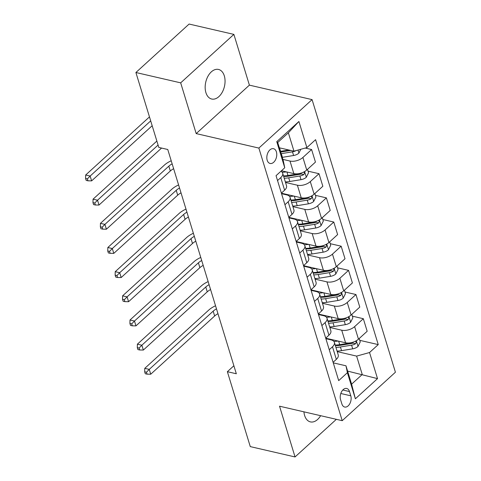 <?xml version="1.0" encoding="UTF-8"?>
<svg xmlns="http://www.w3.org/2000/svg" width="481" height="481" viewBox="0 0 481 481"><rect width="100%" height="100%" fill="white"/><g stroke="black" fill="none" stroke-linecap="round" stroke-linejoin="round"><path stroke-width="0.72" d="M205.904 92.617A15.176 9.59 103 0 0 211.694 99.026A15.176 9.59 103 0 0 222.282 92.178A15.176 9.59 103 0 0 224.308 75.854A15.176 9.59 103 0 0 218.524 69.444A15.176 9.59 103 0 0 207.936 76.299A15.176 9.59 103 0 0 205.904 92.617M303.938 411.838A15.176 9.59 103 0 0 304.617 415.488A15.176 9.59 103 0 0 310.401 421.891A15.176 9.59 103 0 0 320.623 415.686M267.195 160.269A7.588 4.798 103 0 0 270.088 163.468A7.588 4.798 103 0 0 275.385 160.047A7.588 4.798 103 0 0 276.395 151.882A7.588 4.798 103 0 0 273.503 148.683A7.588 4.798 103 0 0 268.206 152.104A7.588 4.798 103 0 0 267.195 160.269M233.88 34.392L180.676 82.852L196.188 133.598L249.392 85.137L233.88 34.392L189.105 24.05L135.901 72.511L158.808 147.426L167.761 149.495L236.327 373.761L227.369 371.693L250.276 446.608L295.045 456.95L336.357 419.324M249.392 85.137L312.073 99.615L395.418 372.216L342.213 420.677L258.868 148.076L312.073 99.615M350.787 395.809L349.489 391.558A7.353 4.648 103 0 0 346.681 388.45A7.353 4.648 103 0 0 341.552 391.768A7.353 4.648 103 0 0 340.572 399.675L341.871 403.932A7.353 4.648 103 0 0 344.679 407.034A7.353 4.648 103 0 0 349.807 403.715A7.353 4.648 103 0 0 350.787 395.809L340.807 393.5M369.54 352.525L377.519 378.625L355.375 398.797L347.396 372.697L345.983 365.8L351.599 384.169L362.241 374.477L356.625 356.108L369.54 352.525L378.24 344.6L315.59 139.67L306.89 147.595L293.975 151.178L288.359 132.81L277.717 142.502L283.333 160.87L284.746 167.761L276.761 141.661L298.905 121.495L306.89 147.595M284.746 167.761L276.046 175.685L338.696 380.621L347.396 372.697M180.676 82.852L135.901 72.511M196.188 133.598L258.868 148.076M342.213 420.677L279.533 406.198L295.045 456.95M233.88 365.764L227.369 371.693M347.607 371.098L377.519 378.625M345.983 365.8L333.273 362.866M284.926 204.738L288.155 201.792A9.488 4.96 -17 0 0 290.067 197.366A9.488 4.96 -17 0 0 286.742 194.901L281.553 193.699M292.316 228.902L295.544 225.956A9.488 4.96 -17 0 0 297.456 221.531A9.488 4.96 -17 0 0 294.131 219.065L288.937 217.869M299.705 253.066L302.934 250.126A9.488 4.96 -17 0 0 304.84 245.695A9.488 4.96 -17 0 0 301.521 243.23L296.326 242.033M307.088 277.236L310.323 274.29A9.488 4.96 -17 0 0 312.229 269.865A9.488 4.96 -17 0 0 308.91 267.4L303.715 266.197M314.478 301.401L317.713 298.46A9.488 4.96 -17 0 0 319.618 294.029A9.488 4.96 -17 0 0 316.3 291.564L311.105 290.368M321.867 325.571L325.102 322.625A9.488 4.96 -17 0 0 327.008 318.2A9.488 4.96 -17 0 0 323.689 315.734L318.494 314.532M329.257 349.735L332.485 346.789A9.488 4.96 -17 0 0 334.397 342.364A9.488 4.96 -17 0 0 331.078 339.899L325.884 338.702M337.229 351.629L356.625 356.108M325.727 338.191L345.556 342.773A9.488 4.96 -17 0 0 358.471 339.189L367.171 331.265L363.329 318.699L352.381 316.167M329.84 327.465L341.714 330.207A9.488 4.96 -17 0 0 354.629 326.623L363.329 318.699M318.338 314.027L338.173 318.608A9.488 4.96 -17 0 0 351.088 315.019L359.788 307.1L355.946 294.528L344.991 292.003M322.45 303.295L334.331 306.042A9.488 4.96 -17 0 0 347.246 302.453L355.946 294.528M310.948 289.863L330.784 294.438A9.488 4.96 -17 0 0 343.699 290.855L352.399 282.93L348.557 270.364L337.602 267.833M315.061 279.13L326.942 281.872A9.488 4.96 -17 0 0 339.857 278.289L348.557 270.364M303.559 265.692L323.394 270.274A9.488 4.96 -17 0 0 336.309 266.69L345.009 258.766L341.167 246.2L330.213 243.669M307.678 254.966L319.552 257.708A9.488 4.96 -17 0 0 332.467 254.124L341.167 246.2M296.176 241.528L316.005 246.104A9.488 4.96 -17 0 0 328.92 242.52L337.62 234.596L333.778 222.03L322.823 219.504M300.288 230.796L312.163 233.538A9.488 4.96 -17 0 0 325.078 229.954L333.778 222.03M288.786 217.358L308.616 221.939A9.488 4.96 -17 0 0 321.53 218.356L330.231 210.431L326.389 197.865L315.434 195.334M292.899 206.632L304.774 209.373A9.488 4.96 -17 0 0 317.688 205.79L326.389 197.865M281.397 193.194L301.226 197.775A9.488 4.96 -17 0 0 314.141 194.186L322.841 186.261L318.999 173.695L308.044 171.17M285.51 182.461L297.384 185.209A9.488 4.96 -17 0 0 310.299 181.62L318.999 173.695M281.463 170.749L293.837 173.605A9.488 4.96 -17 0 0 306.752 170.021L315.452 162.097L311.61 149.531L305.219 148.052M282.882 159.397L289.995 161.039A9.488 4.96 -17 0 0 302.91 157.455L311.61 149.531M279.335 147.799L293.975 151.178M333.099 362.301L336.327 359.361A9.488 4.96 -17 0 0 338.239 354.93L334.397 342.364M378.24 344.6L359.764 340.338M325.709 338.137L328.944 335.191A9.488 4.96 -17 0 0 330.85 330.766L327.008 318.2M318.32 313.967L321.555 311.027A9.488 4.96 -17 0 0 323.46 306.595L319.618 294.029M310.93 289.802L314.165 286.856A9.488 4.96 -17 0 0 316.071 282.431L312.229 269.865M303.547 265.638L306.776 262.692A9.488 4.96 -17 0 0 308.682 258.267L304.84 245.695M296.158 241.468L299.386 238.528A9.488 4.96 -17 0 0 301.298 234.097L297.456 221.531M288.768 217.304L291.997 214.358A9.488 4.96 -17 0 0 293.909 209.932L290.067 197.366M281.379 193.134L284.608 190.193A9.488 4.96 -17 0 0 286.52 185.762L282.678 173.196A9.488 4.96 -17 0 0 280.892 171.272M277.537 180.567L280.766 177.627A9.488 4.96 -17 0 0 282.678 173.196M351.599 384.169L355.375 398.797M276.761 141.661L277.717 142.502M298.905 121.495L288.359 132.81M338.137 341.059A18.14 9.482 163 0 1 333.85 341.384M359.211 338.516L360.257 341.937L357.972 346.494A6.283 3.283 163 0 1 352.717 348.833L341.546 350.655A18.14 9.482 163 0 1 337.049 351.046M354.275 341.738A6.283 3.283 163 0 1 350.883 342.839L339.712 344.661A18.14 9.482 163 0 1 335.221 345.057M335.93 347.378A18.14 9.482 -17 0 0 340.422 346.981L351.593 345.16A6.283 3.283 -17 0 0 355.549 343.753L356.319 342.135L355.411 341.227M355.549 343.753L352.97 343.157A3.199 1.671 163 0 1 351.876 343.44L340.704 345.262A15.061 7.87 163 0 1 335.365 345.538M217.965 313.702A11.857 6.199 -17 0 0 214.646 315.993L150.727 374.212L149.254 369.378L146.483 372.222L144.691 371.807L145.28 373.743L147.072 374.152L146.483 372.222M216.486 308.868A11.857 6.199 -17 0 0 213.167 311.159L149.254 369.378L144.775 368.344L208.694 310.125A17.785 9.301 163 0 1 215.542 305.778M144.775 368.344L144.691 371.807M147.072 374.152L150.727 374.212M330.748 316.895A18.14 9.482 163 0 1 326.461 317.213M351.821 314.352L352.868 317.773L350.583 322.324A6.283 3.283 163 0 1 345.328 324.669L334.157 326.491A18.14 9.482 163 0 1 329.665 326.882M346.885 317.574A6.283 3.283 163 0 1 343.494 318.675L332.323 320.496A18.14 9.482 163 0 1 327.832 320.887M328.541 323.208A18.14 9.482 -17 0 0 333.032 322.817L344.204 320.995A6.283 3.283 -17 0 0 348.16 319.582L348.935 317.971L348.028 317.063M348.16 319.582L345.586 318.987A3.199 1.671 163 0 1 344.492 319.276L333.315 321.098A15.061 7.87 163 0 1 327.976 321.374M210.576 289.538A11.857 6.199 -17 0 0 207.257 291.829L143.344 350.048L141.865 345.214L139.093 348.052L137.301 347.643L137.897 349.573L139.688 349.988L139.093 348.052M209.097 284.704A11.857 6.199 -17 0 0 205.778 286.995L141.865 345.214L137.386 344.18L201.305 285.961A17.785 9.301 163 0 1 208.153 281.613M137.386 344.18L137.301 347.643M139.688 349.988L143.344 350.048M323.358 292.725A18.14 9.482 163 0 1 319.071 293.049M344.432 290.181L345.478 293.608L343.193 298.16A6.283 3.283 163 0 1 337.939 300.499L326.767 302.321A18.14 9.482 163 0 1 322.276 302.717M339.496 293.404A6.283 3.283 163 0 1 336.105 294.51L324.934 296.326A18.14 9.482 163 0 1 320.442 296.723M321.152 299.044A18.14 9.482 -17 0 0 325.643 298.647L336.814 296.825A6.283 3.283 -17 0 0 340.77 295.418L341.546 293.801L340.638 292.893M340.77 295.418L338.197 294.823A3.199 1.671 163 0 1 337.103 295.112L325.932 296.927A15.061 7.87 163 0 1 320.587 297.204M203.186 265.374A11.857 6.199 -17 0 0 199.868 267.658L135.955 325.877L134.476 321.043L131.704 323.887L129.912 323.472L130.507 325.409L132.299 325.823L131.704 323.887M201.707 260.54A11.857 6.199 -17 0 0 198.394 262.824L134.476 321.043L129.996 320.009L193.915 261.79A17.785 9.301 163 0 1 200.763 257.449M129.996 320.009L129.912 323.472M132.299 325.823L135.955 325.877M315.969 268.56A18.14 9.482 163 0 1 311.682 268.885M337.043 266.017L338.089 269.438L335.804 273.99A6.283 3.283 163 0 1 330.549 276.334L319.378 278.156A18.14 9.482 163 0 1 314.887 278.547M332.106 269.24A6.283 3.283 163 0 1 328.715 270.34L317.544 272.162A18.14 9.482 163 0 1 313.053 272.553M313.762 274.873A18.14 9.482 -17 0 0 318.254 274.483L329.425 272.661A6.283 3.283 -17 0 0 333.381 271.248L334.157 269.637L333.249 268.729M333.381 271.248L330.808 270.653A3.199 1.671 163 0 1 329.713 270.941L318.542 272.763A15.061 7.87 163 0 1 313.203 273.04M195.797 241.203A11.857 6.199 -17 0 0 192.478 243.494L128.565 301.713L127.086 296.879L124.314 299.723L122.529 299.308L123.118 301.238L124.91 301.653L124.314 299.723M194.318 236.369A11.857 6.199 -17 0 0 191.005 238.66L127.086 296.879L122.607 295.845L186.526 237.626A17.785 9.301 163 0 1 193.374 233.279M122.607 295.845L122.529 299.308M124.91 301.653L128.565 301.713M308.58 244.39A18.14 9.482 163 0 1 304.293 244.715M329.659 241.853L330.706 245.274L328.415 249.825A6.283 3.283 163 0 1 323.16 252.17L311.989 253.986A18.14 9.482 163 0 1 307.497 254.383M324.717 245.076A6.283 3.283 163 0 1 321.332 246.176L310.155 247.998A18.14 9.482 163 0 1 305.663 248.388M306.373 250.709A18.14 9.482 -17 0 0 310.864 250.312L322.036 248.497A6.283 3.283 -17 0 0 325.998 247.084L326.767 245.472L325.859 244.558M325.998 247.084L323.418 246.488A3.199 1.671 163 0 1 322.324 246.777L311.153 248.599A15.061 7.87 163 0 1 305.814 248.869M188.408 217.039A11.857 6.199 -17 0 0 185.095 219.324L121.176 277.543L119.697 272.709L116.931 275.553L115.139 275.138L115.729 277.074L117.52 277.489L116.931 275.553M186.935 212.205A11.857 6.199 -17 0 0 183.616 214.49L119.697 272.709L115.224 271.675L179.136 213.456A17.785 9.301 163 0 1 185.985 209.115M115.224 271.675L115.139 275.138M117.52 277.489L121.176 277.543M301.196 220.226A18.14 9.482 163 0 1 296.909 220.551M322.27 217.683L323.316 221.104L321.031 225.661A6.283 3.283 163 0 1 315.77 228L304.599 229.822A18.14 9.482 163 0 1 300.108 230.213M317.328 220.905A6.283 3.283 163 0 1 313.943 222.006L302.771 223.827A18.14 9.482 163 0 1 298.274 224.224M298.984 226.545A18.14 9.482 -17 0 0 303.475 226.148L314.652 224.326A6.283 3.283 -17 0 0 318.608 222.919L319.378 221.302L318.47 220.394M318.608 222.919L316.029 222.324A3.199 1.671 163 0 1 314.935 222.607L303.764 224.429A15.061 7.87 163 0 1 298.424 224.705M181.024 192.869A11.857 6.199 -17 0 0 177.705 195.16L113.787 253.379L112.307 248.545L109.542 251.389L107.75 250.974L108.339 252.91L110.131 253.319L109.542 251.389M179.545 188.035A11.857 6.199 -17 0 0 176.226 190.326L112.307 248.545L107.834 247.511L171.747 189.292A17.785 9.301 163 0 1 178.601 184.945M107.834 247.511L107.75 250.974M110.131 253.319L113.787 253.379M293.807 196.062A18.14 9.482 163 0 1 289.52 196.38M314.881 193.518L315.927 196.939L313.642 201.491A6.283 3.283 163 0 1 308.387 203.836L297.21 205.658A18.14 9.482 163 0 1 292.719 206.048M309.938 196.741A6.283 3.283 163 0 1 306.553 197.841L295.382 199.663A18.14 9.482 163 0 1 290.891 200.054M291.594 202.375A18.14 9.482 -17 0 0 296.092 201.984L307.263 200.162A6.283 3.283 -17 0 0 311.219 198.749L311.989 197.138L311.081 196.23M311.219 198.749L308.64 198.154A3.199 1.671 163 0 1 307.545 198.443L296.374 200.264A15.061 7.87 163 0 1 291.035 200.541M173.635 168.705A11.857 6.199 -17 0 0 170.316 170.995L106.397 229.215L104.918 224.38L102.152 227.218L100.361 226.81L100.95 228.74L102.742 229.154L102.152 227.218M172.156 163.871A11.857 6.199 -17 0 0 168.837 166.161L104.918 224.38L100.445 223.346L164.358 165.127A17.785 9.301 163 0 1 171.212 160.78M100.445 223.346L100.361 226.81M102.742 229.154L106.397 229.215M286.417 171.891A18.14 9.482 163 0 1 282.131 172.216M307.491 169.348L308.537 172.775L306.253 177.327A6.283 3.283 163 0 1 300.998 179.666L289.827 181.487A18.14 9.482 163 0 1 285.329 181.884M302.555 172.571A6.283 3.283 163 0 1 299.164 173.677L287.993 175.493A18.14 9.482 163 0 1 283.501 175.89M284.211 178.21A18.14 9.482 -17 0 0 288.702 177.814L299.873 175.992A6.283 3.283 -17 0 0 303.83 174.585L304.599 172.968L303.691 172.06M303.83 174.585L301.25 173.99A3.199 1.671 163 0 1 300.156 174.278L288.985 176.094A15.061 7.87 163 0 1 283.646 176.371M158.081 145.058L97.535 200.21L99.008 205.044L161.568 148.064M93.567 204.575L95.352 204.99L94.763 203.054L92.971 202.639L93.567 204.575M94.763 203.054L97.535 200.21L93.055 199.176L156.86 141.059M93.055 199.176L92.971 202.639M95.352 204.99L99.008 205.044M300.811 149.278L298.863 153.156A6.283 3.283 163 0 1 293.608 155.501L282.437 157.323A18.14 9.482 163 0 1 282.257 157.353M288.828 149.988L280.603 151.329A18.14 9.482 163 0 1 280.423 151.359M281.132 153.679A18.14 9.482 -17 0 0 281.313 153.649L292.484 151.828A6.283 3.283 -17 0 0 296.182 150.565M290.764 150.439L281.595 151.93A15.061 7.87 163 0 1 280.639 152.068M150.691 120.893L90.145 176.046L91.624 180.88L152.17 125.727M86.177 180.405L87.969 180.82L87.374 178.89L85.582 178.475L86.177 180.405M87.374 178.89L90.145 176.046L85.666 175.012L149.471 116.895M85.666 175.012L85.582 178.475M87.969 180.82L91.624 180.88M341.714 330.207L345.556 342.773M334.331 306.042L338.173 318.608M326.942 281.872L330.784 294.438M319.552 257.708L323.394 270.274M312.163 233.538L316.005 246.104M304.774 209.373L308.616 221.939M297.384 185.209L301.226 197.775M289.995 161.039L293.837 173.605M354.629 326.623L358.471 339.189M332.485 346.789L336.327 359.361M325.102 322.625L328.944 335.191M347.246 302.453L351.088 315.019M317.713 298.46L321.555 311.027M339.857 278.289L343.699 290.855M310.323 274.29L314.165 286.856M332.467 254.124L336.309 266.69M302.934 250.126L306.776 262.692M325.078 229.954L328.92 242.52M295.544 225.956L299.386 238.528M317.688 205.79L321.53 218.356M288.155 201.792L291.997 214.358M310.299 181.62L314.141 194.186M280.766 177.627L284.608 190.193M302.91 157.455L306.752 170.021M342.803 390.013L349.489 391.558M358.026 346.38L356.307 340.746M339.712 344.661L338.648 341.179M341.546 350.655L340.422 346.981M352.717 348.833L351.593 345.16M214.646 315.993L213.167 311.159M350.643 322.21L348.917 316.582M332.323 320.496L331.259 317.009M334.157 326.491L333.032 322.817M345.328 324.669L344.204 320.995M207.257 291.829L205.778 286.995M343.254 298.046L341.528 292.418M324.934 296.326L323.869 292.845M326.767 302.321L325.643 298.647M337.939 300.499L336.814 296.825M199.868 267.658L198.394 262.824M335.864 273.875L334.145 268.248M317.544 272.162L316.48 268.675M319.378 278.156L318.254 274.483M330.549 276.334L329.425 272.661M192.478 243.494L191.005 238.66M328.475 249.711L326.755 244.083M310.155 247.998L309.091 244.51M311.989 253.986L310.864 250.312M323.16 252.17L322.036 248.497M185.095 219.324L183.616 214.49M321.086 225.547L319.366 219.913M302.771 223.827L301.701 220.346M304.599 229.822L303.475 226.148M315.77 228L314.652 224.326M177.705 195.16L176.226 190.326M313.696 201.377L311.977 195.749M295.382 199.663L294.312 196.176M297.21 205.658L296.092 201.984M308.387 203.836L307.263 200.162M170.316 170.995L168.837 166.161M306.307 177.212L304.587 171.585M287.993 175.493L286.929 172.012M289.827 181.487L288.702 177.814M300.998 179.666L299.873 175.992M298.923 153.042L298.01 150.054M280.603 151.329L279.539 147.841M282.437 157.323L281.313 153.649M293.608 155.501L292.484 151.828"/></g></svg>
